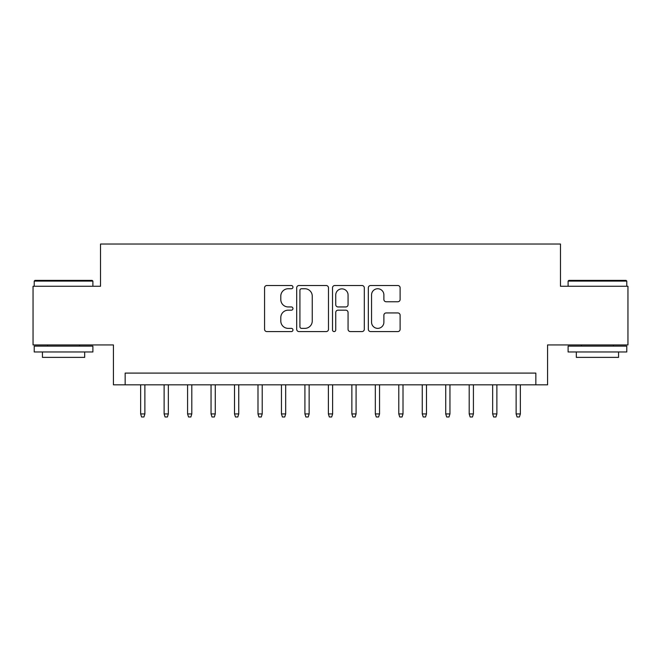<?xml version="1.0" encoding="UTF-8"?>
<svg xmlns="http://www.w3.org/2000/svg" width="661" height="661" viewBox="0 0 661 661"><rect width="100%" height="100%" fill="white"/><g stroke="black" fill="none" stroke-linecap="round" stroke-linejoin="round"><path stroke-width="0.99" d="M292.955 287.138A1.611 1.611 0 0 0 291.344 285.519L266.862 285.519A2.305 2.305 0 0 0 264.565 287.824L264.565 329.285A2.305 2.305 0 0 0 266.862 331.591L291.344 331.591A1.611 1.611 0 0 0 292.955 329.979A1.611 1.611 0 0 0 291.344 328.368L288.171 328.368A7.37 7.37 0 0 1 280.801 320.998L280.801 317.544A7.37 7.37 0 0 1 288.171 310.174L291.344 310.174A1.611 1.611 0 0 0 292.955 308.555A1.611 1.611 0 0 0 291.344 306.944L288.171 306.944A7.37 7.37 0 0 1 280.801 299.573L280.801 296.12A7.37 7.37 0 0 1 288.171 288.75L291.344 288.75A1.611 1.611 0 0 0 292.955 287.138M397.823 301.763A2.305 2.305 0 0 0 400.12 299.458L400.12 287.824A2.305 2.305 0 0 0 397.823 285.519L370.639 285.519A2.305 2.305 0 0 0 368.334 287.824L368.334 329.285A2.305 2.305 0 0 0 370.639 331.591L397.823 331.591A2.305 2.305 0 0 0 400.12 329.285L400.12 315.239A2.305 2.305 0 0 0 397.823 312.934L386.189 312.934A2.305 2.305 0 0 0 383.884 315.239L383.884 322.204A6.164 6.164 0 0 1 377.72 328.368A6.164 6.164 0 0 1 371.556 322.204L371.556 294.913A6.164 6.164 0 0 1 377.72 288.75A6.164 6.164 0 0 1 383.884 294.913L383.884 299.458A2.305 2.305 0 0 0 386.189 301.763L397.823 301.763M535.84 384.826L547.572 384.826L547.572 344.935L627.95 344.935L627.95 286.263L560.478 286.263L560.478 244.025L100.522 244.025L100.522 286.263L33.05 286.263L33.05 344.935L113.428 344.935L113.428 384.826L535.84 384.826L535.84 373.093L125.16 373.093L125.16 384.826M328.484 287.824A2.305 2.305 0 0 0 326.179 285.519L299.003 285.519A2.305 2.305 0 0 0 296.698 287.824L296.698 329.285A2.305 2.305 0 0 0 299.003 331.591L326.179 331.591A2.305 2.305 0 0 0 328.484 329.285L328.484 287.824M334.821 285.519L361.997 285.519A2.305 2.305 0 0 1 364.302 287.824L364.302 329.285A2.305 2.305 0 0 1 361.997 331.591L350.371 331.591A2.305 2.305 0 0 1 348.066 329.285L348.066 312.471A2.305 2.305 0 0 0 345.761 310.174L338.044 310.174A2.305 2.305 0 0 0 335.738 312.471L335.738 329.979A1.611 1.611 0 0 1 334.127 331.591A1.611 1.611 0 0 1 332.516 329.979L332.516 287.824A2.305 2.305 0 0 1 334.821 285.519M301.532 288.75A1.611 1.611 0 0 0 299.92 290.361L299.92 326.757A1.611 1.611 0 0 0 301.532 328.368L304.87 328.368A7.37 7.37 0 0 0 312.248 320.998L312.248 296.12A7.37 7.37 0 0 0 304.87 288.75L301.532 288.75M348.066 295.021A6.164 6.164 0 0 0 341.902 288.865A6.164 6.164 0 0 0 335.738 295.021L335.738 304.638A2.305 2.305 0 0 0 338.044 306.944L345.761 306.944A2.305 2.305 0 0 0 348.066 304.638L348.066 295.021M144.875 413.926L143.933 416.975L141.586 416.975L140.644 413.926L144.875 413.926L144.875 384.826M140.644 413.926L140.644 384.826M34.926 280.396L92.185 280.396L92.895 281.099L34.223 281.099L34.926 280.396M63.555 351.974L34.223 351.974L34.223 346.108L92.895 346.108L92.895 351.974L63.555 351.974M84.682 351.974L84.682 357.37L42.436 357.37L42.436 351.974M568.815 280.396L626.074 280.396L626.777 281.099L568.105 281.099L568.815 280.396M597.445 351.974L568.105 351.974L568.105 346.108L626.777 346.108L626.777 351.974L597.445 351.974M618.564 351.974L618.564 357.37L576.318 357.37L576.318 351.974M168.34 413.926L167.398 416.975L165.052 416.975L164.118 413.926L168.34 413.926L168.34 384.826M164.118 413.926L164.118 384.826M191.806 413.926L190.872 416.975L188.525 416.975L187.584 413.926L191.806 413.926L191.806 384.826M187.584 413.926L187.584 384.826M215.271 413.926L214.338 416.975L211.991 416.975L211.049 413.926L215.271 413.926L215.271 384.826M211.049 413.926L211.049 384.826M238.745 413.926L237.803 416.975L235.456 416.975L234.515 413.926L238.745 413.926L238.745 384.826M234.515 413.926L234.515 384.826M262.21 413.926L261.269 416.975L258.922 416.975L257.988 413.926L262.21 413.926L262.21 384.826M257.988 413.926L257.988 384.826M285.676 413.926L284.742 416.975L282.396 416.975L281.454 413.926L285.676 413.926L285.676 384.826M281.454 413.926L281.454 384.826M309.141 413.926L308.208 416.975L305.861 416.975L304.919 413.926L309.141 413.926L309.141 384.826M304.919 413.926L304.919 384.826M332.615 413.926L331.673 416.975L329.327 416.975L328.385 413.926L332.615 413.926L332.615 384.826M328.385 413.926L328.385 384.826M356.081 413.926L355.139 416.975L352.792 416.975L351.859 413.926L356.081 413.926L356.081 384.826M351.859 413.926L351.859 384.826M379.546 413.926L378.604 416.975L376.258 416.975L375.324 413.926L379.546 413.926L379.546 384.826M375.324 413.926L375.324 384.826M403.012 413.926L402.078 416.975L399.731 416.975L398.79 413.926L403.012 413.926L403.012 384.826M398.79 413.926L398.79 384.826M426.485 413.926L425.544 416.975L423.197 416.975L422.255 413.926L426.485 413.926L426.485 384.826M422.255 413.926L422.255 384.826M449.951 413.926L449.009 416.975L446.662 416.975L445.729 413.926L449.951 413.926L449.951 384.826M445.729 413.926L445.729 384.826M473.416 413.926L472.475 416.975L470.128 416.975L469.194 413.926L473.416 413.926L473.416 384.826M469.194 413.926L469.194 384.826M496.882 413.926L495.948 416.975L493.602 416.975L492.66 413.926L496.882 413.926L496.882 384.826M492.66 413.926L492.66 384.826M520.356 413.926L519.414 416.975L517.067 416.975L516.125 413.926L520.356 413.926L520.356 384.826M516.125 413.926L516.125 384.826M34.223 286.263L34.223 281.099M47.6 346.108L47.6 344.935M79.518 346.108L79.518 344.935M92.895 286.263L92.895 281.099M568.105 286.263L568.105 281.099M581.482 346.108L581.482 344.935M613.4 346.108L613.4 344.935M626.777 286.263L626.777 281.099"/></g></svg>
